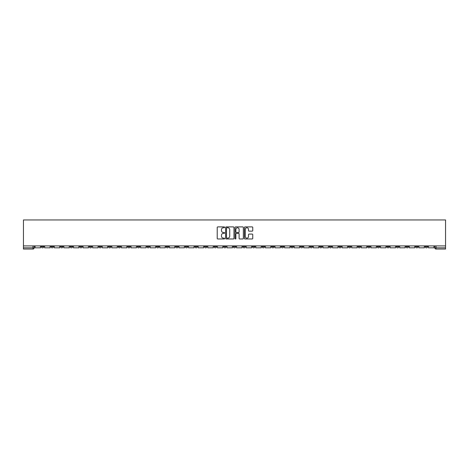 <?xml version="1.0" encoding="UTF-8"?>
<svg xmlns="http://www.w3.org/2000/svg" width="469" height="469" viewBox="0 0 469 469"><rect width="100%" height="100%" fill="white"/><g stroke="black" fill="none" stroke-linecap="round" stroke-linejoin="round"><path stroke-width="0.7" d="M224.657 227.318A0.422 0.422 0 0 0 224.235 226.896L217.821 226.896A0.604 0.604 0 0 0 217.217 227.5L217.217 238.363A0.604 0.604 0 0 0 217.821 238.967L224.235 238.967A0.422 0.422 0 0 0 224.657 238.545A0.422 0.422 0 0 0 224.235 238.123L223.408 238.123A1.935 1.935 0 0 1 221.474 236.194L221.474 235.286A1.935 1.935 0 0 1 223.408 233.357L224.235 233.357A0.422 0.422 0 0 0 224.657 232.929A0.422 0.422 0 0 0 224.235 232.507L223.408 232.507A1.935 1.935 0 0 1 221.474 230.578L221.474 229.669A1.935 1.935 0 0 1 223.408 227.741L224.235 227.741A0.422 0.422 0 0 0 224.657 227.318M358.017 245.908L358.017 246.588L360.479 246.588A1.231 1.231 0 0 1 359.248 247.82A1.231 1.231 0 0 1 358.017 246.588L358.017 245.908M300.441 245.908L300.441 246.588L302.904 246.588A1.231 1.231 0 0 1 301.673 247.82A1.231 1.231 0 0 1 300.441 246.588L300.441 245.908M290.844 245.908L290.844 246.588L293.307 246.588A1.231 1.231 0 0 1 292.076 247.82A1.231 1.231 0 0 1 290.844 246.588L290.844 245.908M233.269 245.908L233.269 246.588L235.731 246.588A1.231 1.231 0 0 1 234.5 247.82A1.231 1.231 0 0 1 233.269 246.588L233.269 245.908M223.672 245.908L223.672 246.588L226.134 246.588A1.231 1.231 0 0 1 224.903 247.82A1.231 1.231 0 0 1 223.672 246.588L223.672 245.908M214.075 245.908L214.075 246.588L216.537 246.588A1.231 1.231 0 0 1 215.306 247.82A1.231 1.231 0 0 1 214.075 246.588L214.075 245.908M194.887 245.908L194.887 246.588L197.343 246.588A1.231 1.231 0 0 1 196.118 247.82A1.231 1.231 0 0 1 194.887 246.588L194.887 245.908M175.693 246.588L175.693 245.908L175.693 246.588A1.231 1.231 0 0 0 176.924 247.82A1.231 1.231 0 0 1 175.693 246.588L178.156 246.588A1.231 1.231 0 0 1 176.924 247.82A1.231 1.231 0 0 0 178.156 246.588L178.156 245.908L178.156 246.588M166.096 246.588L166.096 245.908L166.096 246.588A1.231 1.231 0 0 0 167.327 247.82A1.231 1.231 0 0 1 166.096 246.588L168.559 246.588A1.231 1.231 0 0 1 167.327 247.82M156.499 246.588L156.499 245.908L156.499 246.588A1.231 1.231 0 0 0 157.731 247.82A1.231 1.231 0 0 1 156.499 246.588L158.962 246.588A1.231 1.231 0 0 1 157.731 247.82A1.231 1.231 0 0 0 158.962 246.588L158.962 245.908L158.962 246.588M146.908 245.908L146.908 246.588L149.365 246.588A1.231 1.231 0 0 1 148.134 247.82A1.231 1.231 0 0 1 146.908 246.588L146.908 245.908M137.311 245.908L137.311 246.588L139.768 246.588A1.231 1.231 0 0 1 138.543 247.82A1.231 1.231 0 0 1 137.311 246.588L137.311 245.908M127.715 245.908L127.715 246.588L130.177 246.588A1.231 1.231 0 0 1 128.946 247.82A1.231 1.231 0 0 1 127.715 246.588L127.715 245.908M118.118 246.588L118.118 245.908L118.118 246.588A1.231 1.231 0 0 0 119.349 247.82A1.231 1.231 0 0 1 118.118 246.588L120.58 246.588A1.231 1.231 0 0 1 119.349 247.82M98.924 246.588L98.924 245.908L98.924 246.588A1.231 1.231 0 0 0 100.155 247.82A1.231 1.231 0 0 1 98.924 246.588L101.386 246.588A1.231 1.231 0 0 1 100.155 247.82A1.231 1.231 0 0 0 101.386 246.588L101.386 245.908L101.386 246.588M89.333 246.588L89.333 245.908L89.333 246.588A1.231 1.231 0 0 0 90.558 247.82A1.231 1.231 0 0 1 89.333 246.588L91.789 246.588A1.231 1.231 0 0 1 90.558 247.82A1.231 1.231 0 0 0 91.789 246.588L91.789 245.908L91.789 246.588M79.736 246.588L79.736 245.908L79.736 246.588A1.231 1.231 0 0 0 80.967 247.82A1.231 1.231 0 0 1 79.736 246.588L82.192 246.588A1.231 1.231 0 0 1 80.967 247.82A1.231 1.231 0 0 0 82.192 246.588L82.192 245.908L82.192 246.588M70.139 246.588L70.139 245.908L70.139 246.588A1.231 1.231 0 0 0 71.37 247.82A1.231 1.231 0 0 1 70.139 246.588L72.601 246.588A1.231 1.231 0 0 1 71.37 247.82M60.542 246.588L60.542 245.908L60.542 246.588A1.231 1.231 0 0 0 61.773 247.82A1.231 1.231 0 0 1 60.542 246.588L63.004 246.588A1.231 1.231 0 0 1 61.773 247.82A1.231 1.231 0 0 0 63.004 246.588L63.004 245.908L63.004 246.588M50.945 246.588L50.945 245.908L50.945 246.588A1.231 1.231 0 0 0 52.176 247.82A1.231 1.231 0 0 1 50.945 246.588L53.407 246.588A1.231 1.231 0 0 1 52.176 247.82A1.231 1.231 0 0 0 53.407 246.588L53.407 245.908L53.407 246.588M252.146 231.153A0.604 0.604 0 0 0 252.75 230.549L252.75 227.5A0.604 0.604 0 0 0 252.146 226.896L245.023 226.896A0.604 0.604 0 0 0 244.419 227.5L244.419 238.363A0.604 0.604 0 0 0 245.023 238.967L252.146 238.967A0.604 0.604 0 0 0 252.75 238.363L252.75 234.682A0.604 0.604 0 0 0 252.146 234.078L249.098 234.078A0.604 0.604 0 0 0 248.494 234.682L248.494 236.511A1.618 1.618 0 0 1 246.876 238.123A1.618 1.618 0 0 1 245.264 236.511L245.264 229.353A1.618 1.618 0 0 1 246.876 227.741A1.618 1.618 0 0 1 248.494 229.353L248.494 230.549A0.604 0.604 0 0 0 249.098 231.153L252.146 231.153M445.55 245.908L23.45 245.908L23.45 219.955L445.55 219.955L445.55 249.045L436.018 249.045A1.231 1.231 0 0 1 434.786 247.82L445.55 247.82M233.972 227.5A0.604 0.604 0 0 0 233.369 226.896L226.246 226.896A0.604 0.604 0 0 0 225.642 227.5L225.642 238.363A0.604 0.604 0 0 0 226.246 238.967L233.369 238.967A0.604 0.604 0 0 0 233.972 238.363L233.972 227.5M235.631 226.896L242.754 226.896A0.604 0.604 0 0 1 243.358 227.5L243.358 238.363A0.604 0.604 0 0 1 242.754 238.967L239.706 238.967A0.604 0.604 0 0 1 239.102 238.363L239.102 233.961A0.604 0.604 0 0 0 238.498 233.357L236.476 233.357A0.604 0.604 0 0 0 235.872 233.961L235.872 238.545A0.422 0.422 0 0 1 235.45 238.967A0.422 0.422 0 0 1 235.028 238.545L235.028 227.5A0.604 0.604 0 0 1 235.631 226.896M434.786 245.908L434.786 247.82A1.231 1.231 0 0 0 436.018 249.045L436.018 245.908M34.214 245.908L34.214 247.82A1.231 1.231 0 0 1 32.982 249.045L23.45 249.045L32.982 249.045A1.231 1.231 0 0 0 34.214 247.82L23.45 247.82L23.45 249.045M23.45 245.908L23.45 247.82M427.652 245.908L427.652 246.588A1.231 1.231 0 0 1 426.421 247.82A1.231 1.231 0 0 1 425.19 246.588L427.652 246.588M425.19 245.908L425.19 246.588M418.055 245.908L418.055 246.588A1.231 1.231 0 0 1 416.824 247.82A1.231 1.231 0 0 1 415.593 246.588L418.055 246.588M415.593 245.908L415.593 246.588M408.458 246.588L408.458 245.908L408.458 246.588A1.231 1.231 0 0 1 407.227 247.82A1.231 1.231 0 0 1 405.996 246.588L408.458 246.588A1.231 1.231 0 0 1 407.227 247.82M405.996 245.908L405.996 246.588M398.861 245.908L398.861 246.588A1.231 1.231 0 0 1 397.63 247.82A1.231 1.231 0 0 1 396.399 246.588A1.231 1.231 0 0 0 397.63 247.82M396.399 245.908L396.399 246.588L398.861 246.588M389.264 245.908L389.264 246.588A1.231 1.231 0 0 1 388.033 247.82A1.231 1.231 0 0 1 386.808 246.588L389.264 246.588A1.231 1.231 0 0 1 388.033 247.82M386.808 245.908L386.808 246.588M379.667 245.908L379.667 246.588A1.231 1.231 0 0 1 378.442 247.82A1.231 1.231 0 0 1 377.211 246.588A1.231 1.231 0 0 0 378.442 247.82M377.211 245.908L377.211 246.588L379.667 246.588M370.076 245.908L370.076 246.588A1.231 1.231 0 0 1 368.845 247.82A1.231 1.231 0 0 1 367.614 246.588L370.076 246.588M367.614 245.908L367.614 246.588M360.479 245.908L360.479 246.588A1.231 1.231 0 0 1 359.248 247.82M350.882 245.908L350.882 246.588A1.231 1.231 0 0 1 349.651 247.82A1.231 1.231 0 0 1 348.42 246.588L350.882 246.588M348.42 245.908L348.42 246.588M341.285 245.908L341.285 246.588A1.231 1.231 0 0 1 340.054 247.82A1.231 1.231 0 0 1 338.823 246.588L341.285 246.588M338.823 245.908L338.823 246.588M331.689 245.908L331.689 246.588A1.231 1.231 0 0 1 330.457 247.82A1.231 1.231 0 0 1 329.232 246.588A1.231 1.231 0 0 0 330.457 247.82M329.232 245.908L329.232 246.588L331.689 246.588M322.092 245.908L322.092 246.588A1.231 1.231 0 0 1 320.866 247.82A1.231 1.231 0 0 1 319.635 246.588L322.092 246.588M319.635 245.908L319.635 246.588M312.501 245.908L312.501 246.588A1.231 1.231 0 0 1 311.269 247.82A1.231 1.231 0 0 1 310.038 246.588L312.501 246.588M310.038 245.908L310.038 246.588M302.904 245.908L302.904 246.588M293.307 245.908L293.307 246.588L293.307 245.908M283.71 245.908L283.71 246.588A1.231 1.231 0 0 1 282.479 247.82A1.231 1.231 0 0 1 281.248 246.588L283.71 246.588M281.248 245.908L281.248 246.588M274.113 245.908L274.113 246.588A1.231 1.231 0 0 1 272.882 247.82A1.231 1.231 0 0 1 271.657 246.588L274.113 246.588M271.657 245.908L271.657 246.588M264.516 245.908L264.516 246.588A1.231 1.231 0 0 1 263.291 247.82A1.231 1.231 0 0 1 262.06 246.588L264.516 246.588M262.06 245.908L262.06 246.588M254.925 245.908L254.925 246.588A1.231 1.231 0 0 1 253.694 247.82A1.231 1.231 0 0 1 252.463 246.588L254.925 246.588M252.463 245.908L252.463 246.588M245.328 245.908L245.328 246.588A1.231 1.231 0 0 1 244.097 247.82A1.231 1.231 0 0 1 242.866 246.588L245.328 246.588M242.866 245.908L242.866 246.588M235.731 245.908L235.731 246.588A1.231 1.231 0 0 1 234.5 247.82M226.134 245.908L226.134 246.588M216.537 246.588L216.537 245.908L216.537 246.588A1.231 1.231 0 0 1 215.306 247.82M206.94 245.908L206.94 246.588A1.231 1.231 0 0 1 205.709 247.82A1.231 1.231 0 0 1 204.484 246.588A1.231 1.231 0 0 0 205.709 247.82A1.231 1.231 0 0 0 206.94 246.588L204.484 246.588L204.484 245.908M197.343 246.588L197.343 245.908L197.343 246.588A1.231 1.231 0 0 1 196.118 247.82M187.752 245.908L187.752 246.588A1.231 1.231 0 0 1 186.521 247.82A1.231 1.231 0 0 1 185.29 246.588A1.231 1.231 0 0 0 186.521 247.82M185.29 245.908L185.29 246.588L187.752 246.588M168.559 245.908L168.559 246.588L168.559 245.908M149.365 246.588L149.365 245.908L149.365 246.588A1.231 1.231 0 0 1 148.134 247.82M139.768 246.588L139.768 245.908L139.768 246.588A1.231 1.231 0 0 1 138.543 247.82M130.177 246.588L130.177 245.908L130.177 246.588A1.231 1.231 0 0 1 128.946 247.82M120.58 245.908L120.58 246.588L120.58 245.908M110.983 246.588L110.983 245.908L110.983 246.588A1.231 1.231 0 0 1 109.752 247.82A1.231 1.231 0 0 1 108.521 246.588L110.983 246.588A1.231 1.231 0 0 1 109.752 247.82M108.521 245.908L108.521 246.588M72.601 245.908L72.601 246.588L72.601 245.908M43.81 245.908L43.81 246.588A1.231 1.231 0 0 1 42.579 247.82A1.231 1.231 0 0 1 41.348 246.588A1.231 1.231 0 0 0 42.579 247.82A1.231 1.231 0 0 0 43.81 246.588L43.81 245.908M41.348 245.908L41.348 246.588L43.81 246.588M226.908 227.741A0.422 0.422 0 0 0 226.486 228.163L226.486 237.701A0.422 0.422 0 0 0 226.908 238.123L227.782 238.123A1.935 1.935 0 0 0 229.716 236.194L229.716 229.669A1.935 1.935 0 0 0 227.782 227.741L226.908 227.741M239.102 229.382A1.618 1.618 0 0 0 237.49 227.77A1.618 1.618 0 0 0 235.872 229.382L235.872 231.903A0.604 0.604 0 0 0 236.476 232.507L238.498 232.507A0.604 0.604 0 0 0 239.102 231.903L239.102 229.382M40.522 245.908L40.522 247.82L35.046 247.82L35.046 245.908M50.119 245.908L50.119 247.82L44.643 247.82L44.643 245.908M59.71 245.908L59.71 247.82L54.24 247.82L54.24 245.908M69.306 245.908L69.306 247.82L63.831 247.82L63.831 245.908M78.903 245.908L78.903 247.82L73.428 247.82L73.428 245.908M88.5 245.908L88.5 247.82L83.025 247.82L83.025 245.908M98.097 245.908L98.097 247.82L92.622 247.82L92.622 245.908M107.694 245.908L107.694 247.82L102.219 247.82L102.219 245.908M117.285 245.908L117.285 247.82L111.815 247.82L111.815 245.908M126.882 245.908L126.882 247.82L121.407 247.82L121.407 245.908M136.479 245.908L136.479 247.82L131.003 247.82L131.003 245.908M146.076 245.908L146.076 247.82L140.6 247.82L140.6 245.908M155.673 245.908L155.673 247.82L150.197 247.82L150.197 245.908M165.27 245.908L165.27 247.82L159.794 247.82L159.794 245.908M174.861 245.908L174.861 247.82L169.391 247.82L169.391 245.908M184.458 245.908L184.458 247.82L178.982 247.82L178.982 245.908M194.055 245.908L194.055 247.82L188.579 247.82L188.579 245.908M203.652 245.908L203.652 247.82L198.176 247.82L198.176 245.908M213.248 245.908L213.248 247.82L207.773 247.82L207.773 245.908M222.845 245.908L222.845 247.82L217.37 247.82L217.37 245.908M232.436 245.908L232.436 247.82L226.967 247.82L226.967 245.908M242.033 245.908L242.033 247.82L236.564 247.82L236.564 245.908M251.63 245.908L251.63 247.82L246.155 247.82L246.155 245.908M261.227 245.908L261.227 247.82L255.752 247.82L255.752 245.908M270.824 245.908L270.824 247.82L265.348 247.82L265.348 245.908M280.421 245.908L280.421 247.82L274.945 247.82L274.945 245.908M290.018 245.908L290.018 247.82L284.542 247.82L284.542 245.908M299.609 245.908L299.609 247.82L294.139 247.82L294.139 245.908M309.206 245.908L309.206 247.82L303.73 247.82L303.73 245.908M318.803 245.908L318.803 247.82L313.327 247.82L313.327 245.908M328.4 245.908L328.4 247.82L322.924 247.82L322.924 245.908M337.997 245.908L337.997 247.82L332.521 247.82L332.521 245.908M347.593 245.908L347.593 247.82L342.118 247.82L342.118 245.908M357.185 245.908L357.185 247.82L351.715 247.82L351.715 245.908M366.781 245.908L366.781 247.82L361.306 247.82L361.306 245.908M376.378 245.908L376.378 247.82L370.903 247.82L370.903 245.908M385.975 245.908L385.975 247.82L380.5 247.82L380.5 245.908M395.572 245.908L395.572 247.82L390.097 247.82L390.097 245.908M405.169 245.908L405.169 247.82L399.694 247.82L399.694 245.908M414.76 245.908L414.76 247.82L409.29 247.82L409.29 245.908M424.357 245.908L424.357 247.82L418.881 247.82L418.881 245.908M433.954 245.908L433.954 247.82L428.478 247.82L428.478 245.908M32.982 245.908L32.982 249.045"/></g></svg>
